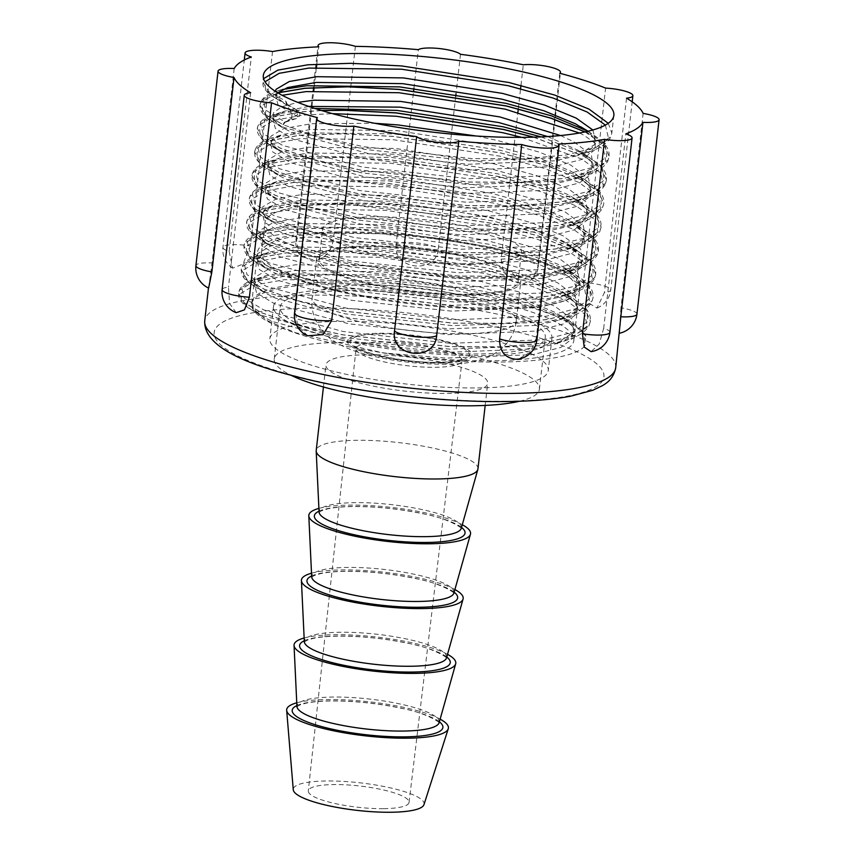 <?xml version="1.0" encoding="UTF-8"?>
<svg xmlns="http://www.w3.org/2000/svg" width="855" height="855" viewBox="0 0 855 855"><rect width="100%" height="100%" fill="white"/><g stroke="black" fill="none" stroke-linecap="round" stroke-linejoin="round"><path stroke-width="0.64" stroke-dasharray="4.28 3.21" d="M286.51 104.609L287.259 104.203L285.944 101.307L287.088 104.128L296.215 109.761L297.978 112.839A3.324 2.779 -64.3 0 1 296.108 115.735L285.153 121.838A3.324 2.779 115.7 0 0 283.272 124.723L284.491 122.286L291.502 119.134L292.154 113.394L286.51 104.609L285.944 101.307L268.085 91.036L262.624 81.407L263.575 78.671M559.758 73.263L537.603 267.668A22.016 4.628 6.5 0 0 538.329 266.675A22.016 4.628 6.5 0 0 527.663 261.395A22.016 4.628 6.5 0 0 505.594 258.947A22.016 4.628 6.5 0 0 501.158 259.183L517.916 112.187M460.503 54.293L456.014 93.761M455.726 96.252L438.359 248.698A22.016 4.628 6.5 0 0 406.382 242.403A22.016 4.628 6.5 0 0 396.175 244.07L413.649 90.748M355.381 46.352L333.236 240.757A22.016 4.628 6.5 0 0 306.956 237.156A22.016 4.628 6.5 0 0 295.937 239.892A22.016 4.628 6.5 0 0 296.61 241.238L299.282 254.266L312.075 261.032C323.447 259.835 330.5 253.08 333.236 240.757M272.542 51.557L250.397 245.973A22.016 4.628 6.5 0 0 233.949 244.637A22.016 4.628 6.5 0 0 222.931 247.373A22.016 4.628 6.5 0 0 229.151 251.423L251.306 57.007M234.195 68.528L212.051 262.945A22.016 4.628 6.5 0 0 206.921 262.838A22.016 4.628 6.5 0 0 195.913 265.574M339.916 321.384A140.102 29.487 -173.5 0 1 480.35 336.934A140.102 29.487 -173.5 0 1 548.247 370.514A140.102 29.487 -173.5 0 1 478.169 387.935A140.102 29.487 -173.5 0 1 337.736 372.374A140.102 29.487 -173.5 0 1 269.838 338.794A140.102 29.487 -173.5 0 1 339.916 321.384M343.614 288.979A140.102 29.487 -173.5 0 1 484.037 304.54A140.102 29.487 -173.5 0 1 551.935 338.12A140.102 29.487 -173.5 0 1 481.857 355.53A140.102 29.487 -173.5 0 1 341.423 339.969A140.102 29.487 -173.5 0 1 273.525 306.4A140.102 29.487 -173.5 0 1 343.614 288.979M307.757 335.78L297.903 326.343L295.242 312.032A22.016 4.628 6.5 0 0 294.526 313.037M317.397 117.627L295.242 312.032M236.204 312.684L229.557 303.461L228.467 287.12A22.016 4.628 6.5 0 0 222.118 289.599M250.611 92.714L228.467 287.12M208.641 288.082L212.051 262.945M229.151 251.423L232.635 268.214L242.959 264.088L250.397 245.973M296.61 241.238L311.851 107.463M312.011 106.084L313.732 90.961M314.116 87.595L316.414 67.449M316.799 64.082L318.765 46.822M608.268 123.302L611.827 133.102L610.812 136.469L596.256 147.349L566.063 155.022L523.153 158.859L471.736 158.592L363.749 146.718L317.739 136.501L283.262 124.819L265.403 114.549L259.952 104.919L260.903 102.172L277.832 92.864M584.97 131.927L603.929 144.912L609.155 156.604L608.129 159.971L593.584 170.85L563.381 178.535L520.481 182.371L469.053 182.104L361.077 170.231L315.057 160.003L280.579 148.332L262.731 138.061L257.269 128.421L258.221 125.685L272.499 117.146L302.435 111.823L321.779 110.594M585.119 131.894L603.94 144.816L609.166 156.508L608.14 159.874L593.594 170.754L563.392 178.439L520.492 182.275L469.064 182.008L361.088 170.124L315.068 159.906L280.59 148.236L262.742 137.965L257.28 128.325L258.231 125.578L272.521 117.05L302.446 111.727L321.491 110.498M533.488 137.174L583.623 156.134L601.257 168.424L606.473 180.116L605.447 183.483L590.901 194.363L560.709 202.047L517.799 205.884L466.381 205.617L358.395 193.743L312.385 183.515L277.907 171.844L260.048 161.574L254.598 151.934L255.549 149.187L269.827 140.658L299.752 135.336L342.395 133.85L393.546 136.458L500.998 153.045L546.74 165.614L580.951 179.646L598.575 191.937L603.79 203.629L602.775 206.996L588.219 217.875L558.026 225.56L515.127 229.397L463.699 229.129L355.712 217.245L309.702 207.028L275.224 195.357L257.366 185.086L251.915 175.446L252.866 172.699L267.145 164.171L297.08 158.848L339.713 157.363L390.874 159.971L498.315 176.558L544.058 189.126L578.269 203.148L595.892 215.449L601.118 227.141L600.092 230.508L585.547 241.388L555.344 249.062L512.444 252.898L461.016 252.642L353.04 240.757L307.02 230.54L272.542 218.869L254.694 208.588L249.233 198.959L250.184 196.212L264.473 187.683L294.398 182.361L337.03 180.865L388.191 183.483L495.633 200.07L541.386 212.639L575.586 226.661L593.22 238.962L598.436 250.654L597.41 254.021L582.864 264.9L552.672 272.574L509.762 276.411L458.344 276.154L350.358 264.27L304.348 254.053L269.87 242.371L252.011 232.1L246.561 222.471L247.512 219.724L261.79 211.196L291.715 205.863L334.358 204.377L385.509 206.996L492.961 223.572L538.703 236.151L572.914 250.173L590.538 262.464L595.753 274.166L594.738 277.522L580.192 288.413L549.989 296.087L507.09 299.923L455.662 299.656L347.686 287.782L301.665 277.554L267.188 265.884L249.329 255.613L243.878 245.973L244.829 243.237L259.108 234.708L289.043 229.375L331.676 227.89L382.837 230.508L490.278 247.084L536.021 259.664L570.232 273.685L587.855 285.976L593.081 297.668L592.055 301.035L577.51 311.915L547.307 319.599L504.407 323.436L452.979 323.169L345.003 311.295L298.994 301.067L264.516 289.396L246.657 279.125L241.196 269.485L242.147 266.749L256.436 258.21L286.361 252.888L328.993 251.402L380.154 254.021L487.596 270.597L533.349 283.165L567.56 297.198L585.183 309.489L590.399 321.181L589.384 324.547L574.827 335.427L544.635 343.112L501.725 346.948L450.307 346.681L342.321 334.807L296.311 324.579L261.833 312.909L243.974 302.638L238.524 292.998L239.475 290.251L253.753 281.723L283.678 276.4L326.321 274.915C366.891 275.46 409.93 279.841 455.426 288.05L455.138 290.636A176.408 37.118 -173.5 0 1 556.552 316.542L576.056 326.524L585.964 336.165L584.029 346.809C568.009 364.166 472.024 367.426 383.339 352.933L295.851 332.798L267.508 320.753L253.262 308.826L252.781 299.806C260.059 281.103 352.196 276.272 442.035 289.011L454.817 290.871L455.426 288.05M533.809 137.163L583.634 156.027L601.268 168.328L606.484 180.02L605.458 183.387L590.912 194.267L560.72 201.94L517.809 205.777L466.392 205.521L358.405 193.636L312.396 183.419L277.918 171.748L260.059 161.467L254.608 151.837L255.56 149.091L269.838 140.562L299.763 135.24L342.406 133.743L393.557 136.362L501.009 152.949L546.751 165.517L580.962 179.539L598.586 191.841L603.801 203.533L602.786 206.899L588.24 217.779L558.037 225.453L515.138 229.29L463.709 229.033L355.733 217.149L309.713 206.931L275.235 195.25L257.376 184.979L251.926 175.35L252.877 172.603L267.155 164.075L297.091 158.741L339.724 157.256L390.885 159.874L498.326 176.451L544.069 189.03L578.279 203.052L595.903 215.342L601.129 227.045L600.103 230.401L585.557 241.292L555.355 248.965L512.455 252.802L461.027 252.535L353.051 240.661L307.041 230.433L272.563 218.762L254.705 208.492L249.243 198.852L250.194 196.116L264.484 187.587L294.409 182.254L337.041 180.768L388.202 183.387L495.644 199.963L541.397 212.542L575.607 226.564L593.231 238.855L598.447 250.547L597.431 253.914L582.875 264.793L552.683 272.478L509.772 276.315L458.355 276.047L350.368 264.174L304.359 253.946L269.881 242.275L252.022 232.004L246.571 222.364L247.523 219.628L261.801 211.089L291.726 205.766L334.369 204.281L385.52 206.899L492.972 223.476L538.714 236.044L572.925 250.077L590.548 262.367L595.775 274.06L594.749 277.426L580.203 288.306L550 295.99L507.101 299.827L455.672 299.56L347.696 287.686L301.676 277.458L267.198 265.787L249.339 255.517L243.889 245.877L244.84 243.13L259.118 234.601L289.054 229.279L331.687 227.793L382.848 230.401L490.289 246.988L536.032 259.557L570.242 273.579L587.877 285.88L593.092 297.572L592.066 300.939L577.52 311.819L547.318 319.492L504.418 323.329L452.99 323.072L345.014 311.188L299.004 300.971L264.526 289.3L246.668 279.019L241.206 269.389L242.157 266.642L256.447 258.114L286.372 252.791L329.015 251.306L380.165 253.914L487.607 270.501L533.36 283.069L567.57 297.091L585.194 309.392L590.41 321.085L589.394 324.451L574.838 335.331L544.646 343.005L501.735 346.841L450.318 346.585L342.331 334.7L296.322 324.483L261.844 312.812L243.985 302.531L238.534 292.902L239.486 290.155L253.764 281.626L283.7 276.293L326.332 274.808C401.583 275.235 507.763 293.671 556.552 316.542M284.491 122.286L285.207 122.201L283.272 124.723L265.413 114.452L259.963 104.812L260.914 102.066L277.8 92.778M285.944 101.307A3.324 2.779 115.7 0 0 287.162 104.16L275.502 98.25L265.499 89.615L264.997 81.813M413.927 88.247L418.33 49.665M396.175 244.07C392.06 269.934 436.51 274.808 438.359 248.698M518.29 108.874L520.588 88.674M520.973 85.361L523.313 64.777M501.158 259.183L503.477 271.879L511.974 281.242L523.1 283.935L532.751 278.976L537.603 267.668M583.441 282.503L587.022 301.965L596.961 308.078L604.389 292.592A22.016 4.628 6.5 0 0 610.737 290.102A22.016 4.628 6.5 0 0 583.441 282.503L605.596 88.097M626.533 98.175L604.389 292.592M636.943 314.138A22.016 4.628 6.5 0 0 620.976 307.8L643.12 113.394M620.976 307.8C619.17 333.92 618.988 343.379 620.805 316.767M609.914 332.328A22.016 4.628 6.5 0 0 603.694 328.288L625.849 133.882M603.694 328.288L599.141 344.105L591.051 351.651M536.908 339.809A22.016 4.628 6.5 0 0 536.235 338.473L558.39 144.068M536.235 338.473L530.389 352.057L518.632 359.036M340.632 232.859A158.122 33.27 6.5 0 0 261.534 252.514A158.122 33.27 6.5 0 0 338.163 290.411A158.122 33.27 6.5 0 0 496.648 307.96A158.122 33.27 6.5 0 0 575.746 288.317A158.122 33.27 6.5 0 0 499.117 250.419A158.122 33.27 6.5 0 0 340.632 232.859M344.02 203.052A158.122 33.27 6.5 0 0 264.932 222.706A158.122 33.27 6.5 0 0 341.562 260.604A158.122 33.27 6.5 0 0 500.047 278.153A158.122 33.27 6.5 0 0 579.134 258.499A158.122 33.27 6.5 0 0 502.516 220.611A158.122 33.27 6.5 0 0 344.02 203.052M471.415 264.366A100.078 21.054 6.5 0 0 521.465 251.936A100.078 21.054 6.5 0 0 472.975 227.943A100.078 21.054 6.5 0 0 372.662 216.839A100.078 21.054 6.5 0 0 322.602 229.279A100.078 21.054 6.5 0 0 371.102 253.262A100.078 21.054 6.5 0 0 471.415 264.366M468.016 294.184A100.078 21.054 6.5 0 0 518.066 281.744A100.078 21.054 6.5 0 0 469.577 257.761A100.078 21.054 6.5 0 0 369.264 246.646A100.078 21.054 6.5 0 0 319.204 259.086A100.078 21.054 6.5 0 0 367.703 283.069A100.078 21.054 6.5 0 0 468.016 294.184M332.745 283.753A162.119 34.115 6.5 0 0 251.659 303.899A162.119 34.115 6.5 0 0 330.222 342.759A162.119 34.115 6.5 0 0 492.715 360.757A162.119 34.115 6.5 0 0 573.812 340.611A162.119 34.115 6.5 0 0 495.248 301.751A162.119 34.115 6.5 0 0 332.745 283.753M338.655 231.908A162.119 34.115 6.5 0 0 257.558 252.065A162.119 34.115 6.5 0 0 336.122 290.914A162.119 34.115 6.5 0 0 498.625 308.912A162.119 34.115 6.5 0 0 579.722 288.766A162.119 34.115 6.5 0 0 501.158 249.906A162.119 34.115 6.5 0 0 338.655 231.908M469.331 294.815A102.739 21.621 6.5 0 0 520.727 282.043A102.739 21.621 6.5 0 0 470.934 257.419A102.739 21.621 6.5 0 0 367.949 246.016A102.739 21.621 6.5 0 0 316.553 258.787A102.739 21.621 6.5 0 0 366.346 283.411A102.739 21.621 6.5 0 0 469.331 294.815M383.703 808.659A50.702 10.666 6.5 0 0 409.064 802.364A50.702 10.666 6.5 0 0 384.526 790.212A50.702 10.666 6.5 0 0 333.674 784.569A50.702 10.666 6.5 0 0 308.302 790.886A50.702 10.666 6.5 0 0 332.905 803.037A50.702 10.666 6.5 0 0 383.703 808.659M423.973 804.641A65.835 13.851 6.5 0 0 393.364 788.567A65.835 13.851 6.5 0 0 326.204 780.978A65.835 13.851 6.5 0 0 293.265 789.742M440.133 719.141A81.396 17.132 6.5 0 0 327.39 699.518A81.396 17.132 6.5 0 0 296.76 702.81M447.518 654.342A81.396 17.132 6.5 0 0 334.775 634.72A81.396 17.132 6.5 0 0 304.134 638.001M454.903 589.533A81.396 17.132 6.5 0 0 342.16 569.911A81.396 17.132 6.5 0 0 311.519 573.203M462.288 524.735A81.396 17.132 6.5 0 0 349.535 505.113A81.396 17.132 6.5 0 0 318.904 508.394M477.956 468.85A81.396 17.132 6.5 0 0 438.508 449.345A81.396 17.132 6.5 0 0 356.92 440.304A81.396 17.132 6.5 0 0 316.211 450.425M366.667 354.772A81.396 17.132 6.5 0 0 325.958 364.882A81.396 17.132 6.5 0 0 365.395 384.397A81.396 17.132 6.5 0 0 446.983 393.428A81.396 17.132 6.5 0 0 487.692 383.318A81.396 17.132 6.5 0 0 448.255 363.803A81.396 17.132 6.5 0 0 366.667 354.772M519.53 401.252A133.433 28.076 6.5 0 0 539.398 389.207A133.433 28.076 6.5 0 0 474.739 357.219A133.433 28.076 6.5 0 0 340.995 342.406A133.433 28.076 6.5 0 0 274.252 358.993A133.433 28.076 6.5 0 0 290.903 375.206M346.895 290.572A133.433 28.076 6.5 0 0 280.162 307.148A133.433 28.076 6.5 0 0 344.822 339.136A133.433 28.076 6.5 0 0 478.565 353.949A133.433 28.076 6.5 0 0 545.308 337.362A133.433 28.076 6.5 0 0 480.649 305.385A133.433 28.076 6.5 0 0 346.895 290.572M292.154 113.394A13.701 2.886 6.5 0 0 297.444 110.37A13.701 2.886 6.5 0 0 296.76 109.996A13.701 2.886 6.5 0 0 296.161 109.729M291.502 119.134A13.701 2.886 6.5 0 0 296.525 118.492A13.701 2.886 6.5 0 0 296.108 115.735L278.035 104.876L275.46 95.023L287.59 87.573L276.261 91.293L282.716 89.486M615.718 367.703A206.825 43.52 6.5 0 0 515.49 318.135A206.825 43.52 6.5 0 0 308.185 295.167A206.825 43.52 6.5 0 0 204.73 320.882M505.818 401.241A196.148 41.275 -173.5 0 1 239.817 356.856A196.148 41.275 -173.5 0 1 312.267 308.078A196.148 41.275 -173.5 0 1 578.269 352.452A196.148 41.275 -173.5 0 1 505.818 401.241M296.215 109.761L285.709 104.417L277.319 97.609L275.321 91.293M592.836 129.981L596.256 143.512L577.243 155.706L554.97 160.815L467.952 164.288L368.334 153.515L294.077 133.508L283.026 127.929L273.824 119.978L273.44 112.796L281.519 106.864L297.775 102.376M560.549 135.55L573.47 141.609L591.275 154.819L593.584 167.024L574.571 179.219L552.287 184.327L465.27 187.801L365.662 177.028L291.405 157.021L280.344 151.431L271.153 143.48L270.757 136.308L283.913 128.528L311.509 123.708L374.65 123.27M476.534 136.041L497.076 140.412L539.249 152.094L570.798 165.122L588.593 178.332L590.901 190.537L571.888 202.731L549.615 207.829L462.598 211.313L362.98 200.54L288.723 180.523L277.672 174.944L268.47 166.992L268.075 159.821L281.242 152.04L308.837 147.22L395.32 148.439L494.393 163.914L536.577 175.606L568.115 188.634L585.921 201.833L588.219 214.039L569.206 226.233L546.933 231.342L459.915 234.826L360.297 224.053L286.04 204.035L274.989 198.456L265.787 190.505L265.403 183.333L278.559 175.553L306.154 170.733L392.637 171.951L491.711 187.427L533.894 199.119L565.433 212.147L583.238 225.346L585.547 237.551L566.534 249.746L544.25 254.854L457.233 258.338L357.625 247.565L283.368 227.548L272.307 221.969L263.116 214.017L262.72 206.835L275.887 199.065L303.472 194.245L389.966 195.464L489.039 210.939L531.222 222.631L562.761 235.649L580.556 248.858L582.864 261.064L563.851 273.258L541.578 278.367L454.561 281.84L354.943 271.067L280.686 251.06L269.635 245.481L260.433 237.53L260.048 230.348L273.205 222.578L300.8 217.747L387.283 218.976L486.356 234.452L528.54 246.133L560.078 259.161L577.884 272.371L580.192 284.576L561.169 296.771L538.896 301.879L451.878 305.353L352.271 294.58L278.003 274.573L266.952 268.994L257.75 261.042L257.366 253.86L270.522 246.08L298.117 241.26L384.6 242.489L483.684 257.964L525.857 269.646L557.407 282.674L575.201 295.883L577.51 308.089L558.497 320.283L536.213 325.381L449.196 328.865L349.588 318.092L275.331 298.085L264.281 292.496L255.079 284.544L254.683 277.373L267.85 269.592L295.445 264.772L381.929 266.001L481.002 281.477L523.185 293.158L554.724 306.186L572.529 319.396L574.827 331.601L555.814 343.796L533.541 348.893L446.524 352.378L346.906 341.605L272.649 321.587L261.598 316.008L252.396 308.057L252.011 300.885L252.781 299.806M580.641 126.732L594.343 138.467L595.604 149.251L582.18 159.372L554.318 166.543L467.3 170.027L367.682 159.254L293.425 139.237L275.353 128.389L272.788 118.535L284.907 111.086L308.773 106.426M547.713 136.554L577.959 150.245L591.66 161.98L592.932 172.763L579.498 182.885L551.635 190.056L464.618 193.54L365.01 182.767L290.743 162.749L272.681 151.901L270.105 142.048L282.236 134.598L310.857 129.447L397.34 130.665L496.424 146.141L538.597 157.833L570.146 170.861L575.276 173.757L588.988 185.492L590.249 196.265L576.815 206.397L548.963 213.568L461.935 217.052L362.328 206.279L288.071 186.262L269.998 175.414L267.423 165.549L279.553 158.111L308.185 152.96L394.668 154.178L493.741 169.653L535.925 181.346L567.464 194.374L572.604 197.27L586.306 209.005L587.567 219.778L574.143 229.91L546.281 237.081L459.263 240.554L359.645 229.781L285.388 209.774L267.316 198.916L264.751 189.062L276.87 181.613L305.502 176.472L391.985 177.69L491.059 193.166L533.242 204.847L564.781 217.875L569.922 220.782L583.623 232.517L584.895 243.29L571.461 253.422L543.598 260.593L456.581 264.067L356.973 253.294L282.716 233.287L264.644 222.428L262.068 212.574L274.199 205.125L302.82 199.974L389.303 201.203L488.387 216.678L530.56 228.36L562.109 241.388L567.25 244.295L580.951 256.03L582.212 266.803L568.789 276.924L540.926 284.106L453.898 287.579L354.291 276.806L280.034 256.799L261.961 245.941L259.386 236.087L271.516 228.638L300.148 223.486L386.631 224.715L485.704 240.191L527.888 251.872L559.427 264.9L564.567 267.797L578.269 279.532L579.53 290.315L566.106 300.436L538.244 307.608L451.226 311.092L351.608 300.319L277.351 280.301L259.289 269.453L256.714 259.599L268.844 252.15L297.465 246.999L383.948 248.217L483.022 263.693L525.205 275.385L556.744 288.413L561.885 291.309L575.586 303.044L576.858 313.817L563.424 323.949L535.561 331.12L448.544 334.604L348.936 323.831L274.679 303.814L256.607 292.966L254.031 283.112L266.161 275.663L294.783 270.511L381.266 271.73L480.35 287.205L522.533 298.897L554.072 311.925L559.213 314.822L572.914 326.557L574.175 337.33L560.752 347.461L532.889 354.633L445.872 358.106L383.339 352.933M605.393 125.097L608.707 139.098L588.571 151.987L564.407 157.491L471.041 161.05L364.155 149.315L284.491 127.673L272.831 121.763L262.795 113.095L262.357 105.272L282.161 95.29M579.444 133.006L584.425 135.507L603.545 149.593L606.024 162.61L585.889 175.499L561.735 181.004L468.369 184.562L361.483 172.828L281.808 151.185L270.148 145.264L260.123 136.608L259.674 128.784L273.803 120.352L303.429 115.094L332.488 113.63M521.753 137.377L581.753 159.019L600.862 173.105L603.352 186.123L583.206 199.012L559.052 204.516L465.686 208.075L358.801 196.34L279.125 174.687L267.476 168.777L257.441 160.12L256.992 152.297L271.131 143.864L300.757 138.606L393.589 139.739L499.929 156.176L545.212 168.638L579.07 182.532L598.179 196.618L600.67 209.625L580.534 222.524L556.381 228.018L463.004 231.587L356.129 219.853L276.454 198.2L264.793 192.29L254.758 183.633L254.32 175.809L268.449 167.377L298.074 162.108L390.906 163.252L497.257 179.689L542.53 192.151L576.388 206.044L595.508 220.13L597.987 233.137L577.852 246.037L553.698 251.53L460.332 255.089L353.446 243.365L273.771 221.712L262.111 215.802L252.086 207.134L251.637 199.311L265.777 190.889L295.392 185.621L388.223 186.764L494.575 203.201L539.858 215.652L573.716 229.546L592.825 243.632L595.315 256.65L575.18 269.549L551.015 275.043L457.649 278.602L350.764 266.867L271.088 245.225L259.439 239.315L249.404 230.647L248.955 222.824L263.094 214.391L292.72 209.133L385.552 210.277L491.892 226.714L537.175 239.165L571.033 253.059L590.153 267.145L592.633 280.162L572.497 293.051L548.344 298.555L454.967 302.114L348.092 290.379L268.417 268.737L256.757 262.816L246.732 254.159L246.283 246.336L260.412 237.904L290.037 232.646L382.869 233.789L489.22 250.226L534.493 262.677L568.351 276.571L587.471 290.657L589.95 303.675L569.815 316.564L545.661 322.068L452.295 325.627L345.409 313.892L265.734 292.239L254.074 286.329L244.049 277.672L243.6 269.849L257.74 261.416L287.355 256.158L380.186 257.302L486.538 273.728L531.821 286.19L565.679 300.084L584.788 314.17L587.278 327.176L567.143 340.076L542.978 345.58L449.612 349.139L342.727 337.404L263.062 315.752L251.402 309.841L241.367 301.184L240.918 293.361L255.057 284.929L284.683 279.671L377.515 280.803L442.035 289.011M287.162 104.16L297.444 110.37C300.928 113.491 300.618 116.205 296.525 118.492L285.207 122.201L265.766 110.103L263.019 99.437L276.261 91.293C266.61 94.168 261.181 98.678 259.963 104.812L260.241 108.628C261.737 113.373 265.937 117.755 272.831 121.763L283.026 127.929C275.78 122.799 272.777 119.615 274.017 118.375C275.182 117.424 271.43 116.462 284.907 111.086L273.589 114.805L304.091 109.258L314.832 108.435M587.984 131.243L605.372 145.35L606.687 156.775L592.291 167.559L562.398 175.168L469.032 178.727L362.146 166.992L282.471 145.35L263.094 133.615L260.337 122.949L273.589 114.805C263.939 117.68 258.499 122.18 257.28 128.325L257.569 132.13C259.065 136.886 263.255 141.257 270.148 145.264L280.344 151.431C273.098 146.312 270.095 143.127 271.345 141.887C272.499 140.936 268.748 139.964 282.236 134.598L270.907 138.307L301.42 132.771L394.251 133.904L500.592 150.341L545.875 162.803L579.733 176.696L585.472 179.924L600.007 192.375L601.332 203.789L586.936 214.573L557.043 222.182L463.666 225.752L356.791 214.017L277.116 192.364L257.729 180.629L254.982 169.974L268.224 161.819L298.737 156.273L391.569 157.416L497.92 173.854L543.192 186.315L577.061 200.209L582.8 203.437L597.335 215.877L598.65 227.302L584.254 238.085L554.361 245.695L460.995 249.254L354.109 237.53L274.434 215.877L255.057 204.142L252.3 193.476L265.552 185.332L296.065 179.785L388.897 180.929L495.237 197.366L540.52 209.817L574.378 223.711L580.117 226.949L594.653 239.389L595.978 250.814L581.571 261.598L551.678 269.207L458.312 272.766L351.426 261.032L271.762 239.389L252.375 227.654L249.628 216.988L262.87 208.844L293.383 203.298L386.214 204.441L492.566 220.879L537.838 233.33L571.696 247.223L577.446 250.451L591.97 262.902L593.295 274.327L578.899 285.11L549.006 292.72L455.64 296.279L348.755 284.544L269.079 262.902L249.692 251.167L246.945 240.501L260.187 232.357L290.7 226.81L383.532 227.954L489.883 244.38L535.155 256.842L569.024 270.736L574.763 273.963L589.298 286.414L590.623 297.839L576.217 308.623L546.324 316.232L452.958 319.791L346.072 308.057L266.397 286.404L247.02 274.679L244.263 264.013L257.515 255.869L288.028 250.323L380.86 251.456L487.2 267.893L532.483 280.355L566.341 294.248L572.081 297.476L586.615 309.927L587.941 321.341L573.534 332.125L543.652 339.745L450.275 343.304L343.4 331.569L263.725 309.916L244.338 298.181L241.591 287.526L254.833 279.371L285.346 273.835L378.177 274.968L484.529 291.405L529.801 303.867L563.659 317.761L569.409 320.988L583.933 333.439L585.258 344.854L584.029 346.809M541.119 136.896L582.415 153.184L588.155 156.412L602.689 168.863L604.015 180.277L589.608 191.06L559.715 198.681L466.349 202.24L359.463 190.505L279.799 168.852L260.412 157.117L257.665 146.462L270.907 138.307C261.256 141.182 255.816 145.692 254.608 151.837L254.886 155.642C256.382 160.398 260.583 164.769 267.476 168.777L277.672 174.944C270.415 169.824 267.423 166.639 268.662 165.4C269.827 164.438 266.076 163.476 279.553 158.111L268.224 161.819C258.573 164.694 253.144 169.204 251.926 175.35L252.214 179.155C253.7 183.9 257.9 188.282 264.793 192.29L274.989 198.456C267.743 193.326 264.74 190.152 265.99 188.902C267.145 187.95 263.393 186.989 276.87 181.613L265.552 185.332C255.902 188.207 250.462 192.717 249.243 198.852L249.532 202.667C251.028 207.412 255.218 211.794 262.111 215.802L272.307 221.969C265.061 216.839 262.058 213.654 263.308 212.414C264.462 211.463 260.711 210.501 274.199 205.125L262.87 208.844C253.219 211.719 247.79 216.23 246.571 222.364L246.849 226.18C248.345 230.925 252.546 235.307 259.439 239.315L269.635 245.481C262.389 240.351 259.386 237.166 260.625 235.927C261.79 234.975 258.039 234.014 271.516 228.638L260.187 232.357C250.536 235.232 245.107 239.731 243.889 245.877L244.177 249.692C245.674 254.437 249.863 258.819 256.757 262.816L266.952 268.994C259.706 263.864 256.703 260.679 257.954 259.439C259.108 258.488 255.356 257.526 268.844 252.15L257.515 255.869C247.865 258.734 242.425 263.244 241.206 269.389L241.495 273.194C242.991 277.95 247.181 282.321 254.074 286.329L264.281 292.496C257.024 287.376 254.021 284.191 255.271 282.952C256.425 282 252.674 281.028 266.161 275.663L254.833 279.371C245.182 282.246 239.753 286.756 238.534 292.902L238.812 296.706C240.308 301.462 244.509 305.834 251.402 309.841L261.598 316.008C257.109 313.208 254.33 310.814 253.262 308.837M439.139 722.667A71.606 15.069 6.5 0 0 405.58 705.247A71.606 15.069 6.5 0 0 332.766 697.049A71.606 15.069 6.5 0 0 296.931 706.465M446.524 657.869A71.606 15.069 6.5 0 0 412.965 640.448A71.606 15.069 6.5 0 0 340.151 632.251A71.606 15.069 6.5 0 0 304.316 641.656M453.909 593.06A71.606 15.069 6.5 0 0 420.339 575.639A71.606 15.069 6.5 0 0 347.525 567.442A71.606 15.069 6.5 0 0 311.69 576.858M461.294 528.262A71.606 15.069 6.5 0 0 427.724 510.841A71.606 15.069 6.5 0 0 354.911 502.644A71.606 15.069 6.5 0 0 319.075 512.06M464.906 333.696A102.739 21.621 6.5 0 0 516.292 320.924A102.739 21.621 6.5 0 0 466.499 296.3A102.739 21.621 6.5 0 0 363.514 284.897A102.739 21.621 6.5 0 0 312.128 297.668A102.739 21.621 6.5 0 0 361.922 322.292A102.739 21.621 6.5 0 0 464.906 333.696M440.72 363.076A62.714 13.199 6.5 0 0 463.88 347.472A62.714 13.199 6.5 0 0 378.84 333.279A62.714 13.199 6.5 0 0 355.669 348.883A62.714 13.199 6.5 0 0 440.72 363.076M380.176 333.931A60.01 12.622 6.5 0 0 358.01 348.851A60.01 12.622 6.5 0 0 439.385 362.424A60.01 12.622 6.5 0 0 461.55 347.504A60.01 12.622 6.5 0 0 380.176 333.931M382.73 341.957A53.331 11.222 6.5 0 0 356.054 348.594A53.331 11.222 6.5 0 0 381.929 361.376A53.331 11.222 6.5 0 0 435.355 367.287A53.331 11.222 6.5 0 0 462.031 360.671A53.331 11.222 6.5 0 0 436.221 347.878A53.331 11.222 6.5 0 0 382.73 341.957M439.385 721.812A75.828 15.956 6.5 0 0 330.137 700.844A75.828 15.956 6.5 0 0 296.888 705.578M446.77 657.014A75.828 15.956 6.5 0 0 337.522 636.045A75.828 15.956 6.5 0 0 304.273 640.78M454.144 592.205A75.828 15.956 6.5 0 0 344.907 571.236A75.828 15.956 6.5 0 0 311.648 575.971M461.529 527.407A75.828 15.956 6.5 0 0 352.281 506.438A75.828 15.956 6.5 0 0 319.033 511.172M532.751 278.976A22.016 22.016 0 0 0 538.329 266.675L560.346 73.423M551.935 338.12L548.247 370.514M208.663 286.35L208.481 288.017M613.847 115.414L611.827 133.102L610.481 137.548C607.157 143.619 599.847 148.428 588.571 151.987L577.243 155.706L591.019 149.026L594.396 145.222L595.091 143.052L592.323 136.105L587.406 131.381M588.058 131.232L600.221 139.579C605.105 143.693 608.023 148.022 609.006 152.564L609.155 156.604L607.809 161.061C604.474 167.131 597.164 171.941 585.889 175.499L574.571 179.219C592.558 172.475 591.382 169.204 592.408 166.554C593.477 162.707 588.657 157.267 577.959 150.245L597.549 163.091C602.422 167.206 605.351 171.534 606.323 176.077L606.473 180.116L605.126 184.562C601.792 190.633 594.492 195.453 583.206 199.012L571.888 202.731C583.976 197.762 589.694 194.267 589.042 192.247C593.028 189.628 588.432 183.472 575.276 173.757L594.866 186.604C599.74 190.718 602.668 195.047 603.641 199.589L603.79 203.629L602.444 208.075C599.12 214.145 591.81 218.966 580.534 222.524L569.206 226.233C587.203 219.5 586.017 216.23 587.054 213.579C588.122 209.721 583.302 204.281 572.604 197.27L592.184 210.116C597.068 214.231 599.986 218.559 600.969 223.102L601.118 227.141L599.772 231.587C596.437 237.658 589.138 242.478 577.852 246.037L566.534 249.746C584.521 243.012 583.345 239.731 584.382 237.092C585.44 233.233 580.62 227.793 569.922 220.782L589.512 233.618C594.385 237.743 597.314 242.061 598.286 246.603L598.436 250.654L597.089 255.1C593.755 261.17 586.455 265.98 575.18 269.549L563.851 273.258C575.939 268.288 581.657 264.804 581.005 262.774C584.991 260.166 580.406 253.999 567.25 244.295L586.829 257.131C591.703 261.245 594.631 265.574 595.614 270.116L595.775 274.06L594.407 278.612C591.083 284.683 583.773 289.492 572.497 293.051L561.169 296.771C573.256 291.801 578.974 288.306 578.333 286.286C582.308 283.678 577.723 277.512 564.567 267.797L584.147 280.643C589.031 284.758 591.959 289.086 592.932 293.628L593.081 297.668L591.735 302.125C588.4 308.185 581.101 313.005 569.815 316.564L558.497 320.283C570.584 315.313 576.302 311.819 575.65 309.799C579.626 307.18 575.041 301.024 561.885 291.309L581.475 304.156C586.348 308.27 589.277 312.599 590.249 317.141L590.399 321.181L589.052 325.627C585.718 331.697 578.418 336.517 567.143 340.076L555.814 343.796C573.801 337.052 572.626 333.781 573.662 331.131C574.72 327.273 569.911 321.843 559.213 314.822L569.409 320.988C577.574 325.862 583.099 330.928 585.964 336.165M263.308 75.475L262.923 85.115C264.419 89.861 268.609 94.242 275.502 98.25L285.709 104.417L277.918 98.058L276.699 94.862L277.757 92.821M273.525 306.4L269.838 338.794M232.635 268.214A22.016 22.016 0 0 1 222.931 247.373L244.284 60.01M299.282 254.266A22.016 22.016 0 0 1 295.937 239.892L317.932 46.865M596.961 308.078A22.016 22.016 0 0 0 610.737 290.102L632.187 101.809M261.534 252.514L264.932 222.706M518.066 281.744L521.465 251.936M319.204 259.086L322.602 229.279M575.746 288.317L579.134 258.499M251.659 303.899L257.558 252.065M316.553 258.787L312.128 297.668C311.273 305.791 312.535 313.496 315.901 320.764L320.39 328.373L327.807 336.453C337.778 345.003 352.517 351.501 372.011 355.926C396.303 361.569 420.852 364.326 445.669 364.219C464.928 364.273 480.467 361.27 492.288 355.188L501.34 348.99L507.421 342.577C512.337 336.261 515.287 329.036 516.292 320.924L520.727 282.043M409.064 802.364L462.031 360.671L462.94 358.662C463.848 358.523 458.205 361.954 438.562 362.242C407.589 363.632 358.373 352.196 355.627 346.435L356.054 348.594L308.302 790.886M296.856 706.85L299.293 705.247L305.438 703.323C311.722 701.912 320.123 701.121 330.661 700.961C353.735 700.844 377.141 703.259 400.888 708.197C428.077 712.931 442.943 724.602 439.128 723.052M304.241 642.041L306.678 640.438L312.823 638.514C319.097 637.103 327.508 636.323 338.046 636.163C361.12 636.045 384.526 638.45 408.273 643.398C435.452 648.122 450.329 659.804 446.513 658.254M311.626 577.243L314.063 575.639L320.208 573.716C326.482 572.305 334.893 571.525 345.431 571.364C368.494 571.236 391.911 573.652 415.658 578.6C442.837 583.324 457.714 595.005 453.898 593.445M319.011 512.434L321.448 510.83L327.583 508.907C333.867 507.496 342.278 506.716 352.816 506.555C375.879 506.438 399.285 508.853 423.043 513.791C450.222 518.515 465.088 530.196 461.273 528.647M323.436 386.994L325.958 364.882M274.252 358.993L280.162 307.148M539.398 389.207L545.308 337.362M485.18 405.42L487.692 383.318M573.812 340.611L579.722 288.766"/><path stroke-width="1.28" d="M559.758 73.263A22.016 4.628 6.5 0 0 560.474 72.258A22.016 4.628 6.5 0 0 549.808 66.989A22.016 4.628 6.5 0 0 527.738 64.542A22.016 4.628 6.5 0 0 523.313 64.777A206.825 43.52 -173.5 0 0 460.503 54.293A22.016 4.628 6.5 0 0 428.526 47.987A22.016 4.628 6.5 0 0 418.33 49.665A206.825 43.52 -173.5 0 0 355.381 46.352A22.016 4.628 6.5 0 0 329.1 42.75A22.016 4.628 6.5 0 0 318.092 45.486A22.016 4.628 6.5 0 0 318.765 46.822A206.825 43.52 -173.5 0 0 272.542 51.557A22.016 4.628 6.5 0 0 256.094 50.231A22.016 4.628 6.5 0 0 245.086 52.967A22.016 4.628 6.5 0 0 251.306 57.007A206.825 43.52 -173.5 0 0 234.195 68.528A22.016 4.628 6.5 0 0 229.076 68.421A22.016 4.628 6.5 0 0 218.057 71.157A22.016 4.628 6.5 0 0 234.024 77.495A206.825 43.52 -173.5 0 0 250.611 92.714A22.016 4.628 6.5 0 0 244.263 95.194A22.016 4.628 6.5 0 0 271.559 102.792A206.825 43.52 -173.5 0 0 317.397 117.627A22.016 4.628 6.5 0 0 316.671 118.631A22.016 4.628 6.5 0 0 329.816 124.445A22.016 4.628 6.5 0 0 353.842 126.123A206.825 43.52 -173.5 0 0 416.642 136.597L394.497 331.003A22.016 4.628 6.5 0 0 415.519 336.731A22.016 4.628 6.5 0 0 436.67 335.63L458.825 141.225A206.825 43.52 -173.5 0 0 521.764 144.538L499.619 338.954A22.016 4.628 6.5 0 0 523.207 342.534A22.016 4.628 6.5 0 0 536.908 339.809L559.063 145.403A22.016 4.628 6.5 0 0 558.39 144.068A206.825 43.52 -173.5 0 0 604.603 139.333L582.458 333.739A22.016 4.628 6.5 0 0 609.914 332.328L632.069 137.922A22.016 4.628 6.5 0 0 625.849 133.882A206.825 43.52 -173.5 0 0 642.949 122.361L620.805 316.767A22.016 4.628 6.5 0 0 636.943 314.138L659.087 119.732A22.016 4.628 6.5 0 0 643.12 113.394A206.825 43.52 -173.5 0 0 626.533 98.175A22.016 4.628 6.5 0 0 632.882 95.696A22.016 4.628 6.5 0 0 605.596 88.097A206.825 43.52 -173.5 0 0 559.758 73.263M456.014 93.761L455.726 96.252M536.908 339.809A22.016 22.016 0 0 1 518.632 359.047L516.153 359.26C505.038 358.192 499.534 351.416 499.619 338.954M436.67 335.63C434.81 362.242 390.361 357.369 394.497 331.003M316.671 118.631L294.526 313.037A22.016 4.628 6.5 0 0 307.661 318.851A22.016 4.628 6.5 0 0 331.687 320.529L353.842 126.123M331.687 320.529L323.137 334.604L307.757 335.78A22.016 22.016 0 0 1 294.526 313.037M244.263 95.194L222.118 289.599A22.016 4.628 6.5 0 0 249.404 297.198L271.559 102.792M249.404 297.198L244.445 309.852L236.204 312.684A22.016 22.016 0 0 1 222.118 289.599M218.057 71.157L195.913 265.574A22.016 4.628 6.5 0 0 211.88 271.911L234.024 77.495M211.88 271.911L208.641 288.082A22.016 22.016 0 0 1 195.913 265.574M311.851 107.463L312.011 106.084M313.732 90.961L314.116 87.595M316.414 67.449L316.799 64.082M263.575 78.671L277.864 70.131L307.789 64.798L350.432 63.313L401.583 65.931L509.024 82.508L554.777 95.087L588.988 109.109L608.268 123.302M351.544 53.555A176.408 37.118 -173.5 0 1 528.358 73.135A176.408 37.118 -173.5 0 1 613.847 115.414A176.408 37.118 -173.5 0 1 525.611 137.334A176.408 37.118 -173.5 0 1 348.787 117.755A176.408 37.118 -173.5 0 1 263.308 75.475A176.408 37.118 -173.5 0 1 351.544 53.555M277.832 92.864L305.117 88.311L347.75 86.825L398.9 89.444L506.352 106.02L551.08 118.257L584.97 131.927M277.8 92.778L305.128 88.215L347.761 86.729L398.911 89.337L506.363 105.924L551.197 118.193L585.119 131.894M321.779 110.594L345.067 110.338L396.228 112.956L503.67 129.533L533.488 137.174M321.491 110.498L345.078 110.242L396.239 112.849L503.68 129.436L533.809 137.163M413.649 90.748L413.927 88.247M517.916 112.187L518.29 108.874M520.588 88.674L520.973 85.361M208.481 288.017L204.73 320.882A206.825 43.52 6.5 0 0 304.957 370.45A206.825 43.52 6.5 0 0 512.263 393.407A206.825 43.52 6.5 0 0 615.718 367.703L620.805 316.767M609.914 332.328A22.016 22.016 0 0 1 591.051 351.651L584.221 347.066L582.458 333.739M416.642 136.597A22.016 4.628 6.5 0 0 437.664 142.325A22.016 4.628 6.5 0 0 458.825 141.225M521.764 144.538A22.016 4.628 6.5 0 0 545.351 148.129A22.016 4.628 6.5 0 0 559.063 145.403M604.603 139.333A22.016 4.628 6.5 0 0 632.069 137.922M642.949 122.361A22.016 4.628 6.5 0 0 659.087 119.732M296.76 702.81A81.396 17.132 6.5 0 0 286.671 710.355L293.265 789.742A65.835 13.851 6.5 0 0 391.163 812.25A65.835 13.851 6.5 0 0 423.973 804.641L448.266 728.77A81.396 17.132 6.5 0 0 440.133 719.141M286.671 710.355A81.396 17.132 6.5 0 0 407.707 738.186A81.396 17.132 6.5 0 0 448.266 728.77M304.134 638.001A81.396 17.132 6.5 0 0 294.045 645.418A81.396 17.132 6.5 0 0 415.092 673.377A81.396 17.132 6.5 0 0 455.683 663.833A81.396 17.132 6.5 0 0 447.518 654.342M311.519 573.203A81.396 17.132 6.5 0 0 301.42 580.62A81.396 17.132 6.5 0 0 422.477 608.578A81.396 17.132 6.5 0 0 463.068 599.034A81.396 17.132 6.5 0 0 454.903 589.533M318.904 508.394A81.396 17.132 6.5 0 0 308.805 515.811A81.396 17.132 6.5 0 0 429.851 543.769A81.396 17.132 6.5 0 0 470.453 534.236A81.396 17.132 6.5 0 0 462.288 524.735M323.436 386.994L316.211 450.425A81.396 17.132 6.5 0 0 316.19 451.013A81.396 17.132 6.5 0 0 437.236 478.971A81.396 17.132 6.5 0 0 477.838 469.427A81.396 17.132 6.5 0 0 477.956 468.85L485.18 405.42M290.903 375.206A133.433 28.076 6.5 0 0 472.655 405.783A133.433 28.076 6.5 0 0 519.53 401.252M275.321 91.293L276.112 89.283L289.279 81.514L316.874 76.694L403.357 77.912L502.43 93.387L544.614 105.079L576.152 118.097L592.836 129.981M297.775 102.376L314.191 100.195L400.674 101.424L499.748 116.9L560.549 135.55M374.65 123.27L397.992 124.937L476.534 136.041M277.757 92.821L287.59 87.573L316.222 82.422L402.705 83.651L501.778 99.127L543.962 110.808L575.501 123.836L587.406 131.381M308.773 106.426L400.022 107.153L499.096 122.628L547.713 136.554M264.997 81.813L279.168 73.327L308.783 68.069L401.626 69.212L507.966 85.65L553.249 98.101L587.107 111.994L605.393 125.097M282.161 95.29L306.111 91.581L398.943 92.725L505.294 109.162L579.444 133.006M332.488 113.63L396.26 116.237L502.612 132.664L521.753 137.377M282.716 89.486L306.774 85.746L399.606 86.889L505.957 103.327L551.229 115.778L587.984 131.243M314.832 108.435L396.934 110.402L503.274 126.829L541.119 136.896M296.909 706.775L296.931 706.465A71.606 15.069 6.5 0 0 403.421 731.057A71.606 15.069 6.5 0 0 439.139 722.667L439.096 722.977M304.295 641.977L304.316 641.656A71.606 15.069 6.5 0 0 410.806 666.259A71.606 15.069 6.5 0 0 446.524 657.869L446.47 658.168M311.68 577.168L311.69 576.858A71.606 15.069 6.5 0 0 418.191 601.46A71.606 15.069 6.5 0 0 453.909 593.06L453.855 593.37M319.054 512.369L319.075 512.06A71.606 15.069 6.5 0 0 425.576 536.651A71.606 15.069 6.5 0 0 461.294 528.262L461.24 528.561M296.888 705.578A75.828 15.956 6.5 0 0 318.819 725.799A75.828 15.956 6.5 0 0 404.96 736.86A75.828 15.956 6.5 0 0 439.385 721.812M304.273 640.78A75.828 15.956 6.5 0 0 326.204 660.99A75.828 15.956 6.5 0 0 412.345 672.051A75.828 15.956 6.5 0 0 446.77 657.014M311.648 575.971A75.828 15.956 6.5 0 0 333.578 596.192A75.828 15.956 6.5 0 0 419.73 607.253A75.828 15.956 6.5 0 0 454.144 592.205M319.033 511.172A75.828 15.956 6.5 0 0 340.963 531.383A75.828 15.956 6.5 0 0 427.105 542.455A75.828 15.956 6.5 0 0 461.529 527.407M560.346 73.423L560.474 72.258M204.73 320.882C203.533 342.385 233.511 360.821 294.665 376.2C355.819 392.306 441.982 402.587 507.133 401.54C532.045 401.219 553.153 399.456 570.445 396.25L592.825 390.265L602.775 385.487C605.596 383.606 613.366 379.609 615.718 367.703M244.284 60.01L245.086 52.967M317.932 46.865L318.092 45.486M632.187 101.809L632.882 95.696M619.651 333.183A22.016 22.016 0 0 0 636.943 314.138M588.058 131.232L580.641 126.732M296.931 706.465L294.045 645.418M304.316 641.656L301.42 580.62M311.69 576.858L308.805 515.811M319.075 512.06L316.19 451.013M461.294 528.262L477.838 469.427M453.909 593.06L470.453 534.236M446.524 657.869L463.068 599.034M439.139 722.667L455.683 663.833"/></g></svg>
